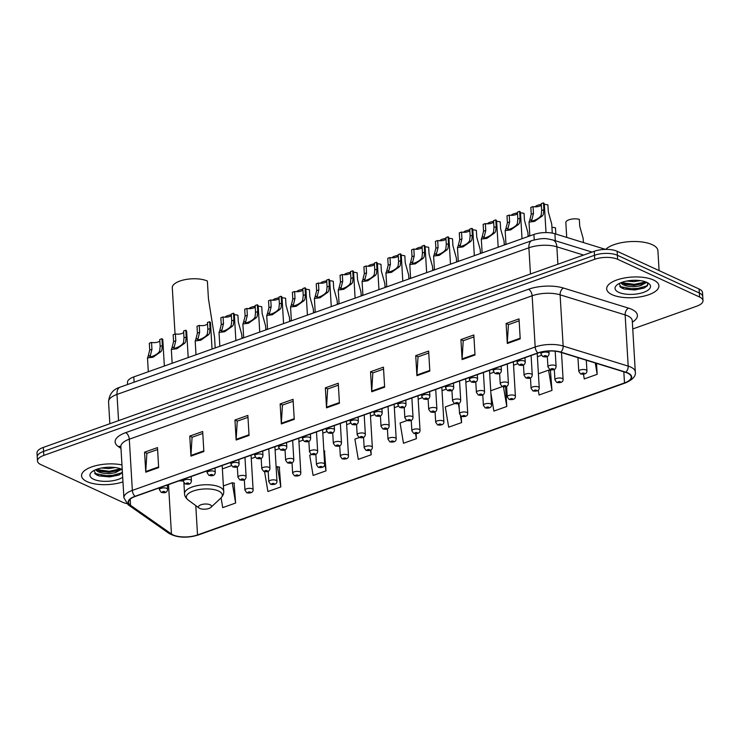 <?xml version="1.0" encoding="UTF-8"?>
<svg xmlns="http://www.w3.org/2000/svg" width="740" height="740" viewBox="0 0 740 740"><rect width="100%" height="100%" fill="white"/><g stroke="black" fill="none" stroke-linecap="round" stroke-linejoin="round"><path stroke-width="1.11" d="M127.585 384.513L127.465 382.478A16.354 6.438 -3.4 0 1 133.792 376.91L533.919 234.469A16.354 6.438 -3.4 0 1 554.898 233.748L605.551 249.389M95.275 474.062A21.802 8.593 176.6 0 0 96.015 474.21M620.37 287.139A21.802 8.593 176.6 0 0 621.119 287.286M632.755 328.967L696.673 306.212A16.354 6.438 176.6 0 0 703 300.644L702.528 292.642A16.354 6.438 176.6 0 0 699.115 289.016L617.16 251.286A16.354 6.438 176.6 0 0 594.248 251.286L43.327 447.413A16.354 6.438 176.6 0 0 37 452.982L37.24 456.978A16.354 6.438 176.6 0 1 43.568 451.409A16.354 6.438 176.6 0 0 37.24 456.978L37.472 460.983A16.354 6.438 176.6 0 0 40.885 464.609L122.84 502.33A16.354 6.438 176.6 0 0 126.66 503.552M703 300.644A16.354 6.438 176.6 0 0 699.587 297.018L617.632 259.287L617.401 255.291A16.354 6.438 176.6 0 0 594.488 255.282L43.568 451.409L594.488 255.282A16.354 6.438 176.6 0 1 617.401 255.291L699.346 293.012L617.401 255.291L617.16 251.286M702.76 296.638A16.354 6.438 176.6 0 0 699.346 293.012A16.354 6.438 176.6 0 1 702.76 296.638M653.448 279.988A26.168 10.305 176.6 0 0 624.051 278.055A26.168 10.305 176.6 0 0 606.671 288.896A26.168 10.305 176.6 0 0 612.128 294.696A26.168 10.305 176.6 0 0 641.524 296.638A26.168 10.305 176.6 0 0 658.905 285.797A26.168 10.305 176.6 0 0 653.448 279.988A26.168 10.305 176.6 0 0 624.051 278.055A26.168 10.305 176.6 0 0 606.671 288.896A26.168 10.305 176.6 0 0 612.128 294.696A26.168 10.305 176.6 0 0 641.524 296.638A26.168 10.305 176.6 0 0 658.905 285.797A26.168 10.305 176.6 0 0 653.448 279.988M121.952 464.914A26.168 10.305 176.6 0 0 94.979 465.895A26.168 10.305 176.6 0 0 81.567 475.829A26.168 10.305 176.6 0 0 87.033 481.629A26.168 10.305 176.6 0 0 122.96 481.888A26.168 10.305 176.6 0 1 87.033 481.629A26.168 10.305 176.6 0 1 81.567 475.829A26.168 10.305 176.6 0 1 94.979 465.895A26.168 10.305 176.6 0 1 121.952 464.914M627.603 373.117A17.445 6.873 -3.4 0 1 631.239 376.984A17.445 6.873 -3.4 0 1 624.495 382.922L197.524 534.928A17.445 6.873 -3.4 0 1 171.449 533.993L130.545 505.318A17.445 6.873 -3.4 0 1 128.547 502.377A17.445 6.873 -3.4 0 1 135.3 496.429L538.128 353.026A17.445 6.873 -3.4 0 1 560.504 352.249L625.541 372.34A17.445 6.873 -3.4 0 1 627.603 373.117M627.946 372.997A17.88 7.039 176.6 0 0 625.837 372.192L560.8 352.111A17.88 7.039 176.6 0 0 537.869 352.906L135.031 496.309A17.88 7.039 176.6 0 0 130.166 505.411L171.06 534.095A17.88 7.039 176.6 0 0 197.793 535.048L624.754 383.052A17.88 7.039 176.6 0 0 627.946 372.997M221.075 497.854L222.712 507.622L235.625 503.024L234.081 483.146M264.578 471.676L267.908 491.536L280.821 486.938L279.276 467.06M311.623 454.517L309.699 455.202L313.103 475.441L326.016 470.853L324.471 450.965M538.267 390.257L539.062 395.003L551.975 390.406L550.43 370.527M617.632 259.287A16.354 6.438 176.6 0 0 594.729 259.287L43.808 455.414A16.354 6.438 176.6 0 0 37.472 460.983M236.143 440.023L234.95 420.015L247.863 415.418L249.056 435.425L236.143 440.023A4.357 2.377 70.4 0 1 236.143 439.347L249.019 434.759M190.948 456.108L189.764 436.101L202.677 431.503L203.861 451.511L190.948 456.108A4.357 2.377 70.4 0 1 190.948 455.433L203.824 450.854M145.762 472.194L144.568 452.196L157.481 447.598L158.665 467.597L145.762 472.194A4.357 2.377 70.4 0 1 145.752 471.519L158.628 466.94M371.721 391.756L370.536 371.748L383.45 367.151L384.634 387.159L371.721 391.756A4.357 2.377 70.4 0 1 371.721 391.081L384.596 386.493M416.916 375.67L415.723 355.663L428.636 351.065L429.829 371.073L416.916 375.67A4.357 2.377 70.4 0 1 416.916 374.995L429.792 370.407M462.112 359.575L460.918 339.577L473.831 334.98L475.015 354.987L462.112 359.575A4.357 2.377 70.4 0 1 462.102 358.9L474.978 354.321M507.298 343.49L506.114 323.482L519.027 318.894L520.211 338.892L507.298 343.49A4.357 2.377 70.4 0 1 507.298 342.814L520.174 338.236M281.339 423.937L280.146 403.929L293.058 399.332L294.252 419.339L281.339 423.937A4.357 2.377 70.4 0 1 281.339 423.252L294.206 418.674M326.525 407.842L325.341 387.843L338.254 383.246L339.438 403.245L326.525 407.842A4.357 2.377 70.4 0 1 326.525 407.167L339.401 402.588M454.684 403.587L445.286 406.935L448.681 427.184L461.594 422.586L461.224 416.324M490.87 393.208L493.876 411.089L506.78 406.491L505.605 386.724M583.49 374.338L584.258 378.917L597.171 374.32L596.523 363.377M359.307 437.534L354.895 439.107L358.289 459.355L371.203 454.758L370.925 450.013M407 420.561L400.09 423.021L403.485 443.269L416.398 438.672L416.111 433.807M325.341 387.843L327.764 388.953M338.365 385.179L327.644 389L326.525 407.167M280.146 403.929L282.569 405.039M293.179 401.265L282.449 405.085L281.339 423.252M506.114 323.482L508.537 324.601M519.138 320.827L508.417 324.647L507.298 342.814M460.918 339.577L463.342 340.687M473.942 336.913L463.221 340.733L462.102 358.9M415.723 355.663L418.146 356.782M428.756 353.008L418.026 356.819L416.916 374.995M370.536 371.748L372.96 372.868M383.561 369.094L372.84 372.914L371.721 391.081M144.568 452.196L146.992 453.306M157.592 449.532L146.871 453.352L145.752 471.519M189.764 436.101L192.187 437.22M202.788 433.446L192.067 437.266L190.948 455.433M234.95 420.015L237.383 421.134M247.983 417.36L237.253 421.171L236.143 439.347M416.398 438.672L415.584 433.807M461.594 422.586L460.447 415.76M459.244 408.61L458.402 403.559M506.78 406.491L503.487 386.863M490.722 390.757L502.377 386.604M551.975 390.406L548.581 370.157L550.801 370.601M538.415 373.774L548.581 370.157M597.171 374.32L595.265 362.989M371.203 454.758L370.453 450.29M326.016 470.853L324.509 461.889M323.852 450.845L324.832 451.039M280.821 486.938L277.426 466.69L279.646 467.134M276.122 467.153L277.426 466.69M235.625 503.024L232.231 482.776L234.451 483.22M223.388 485.93L232.231 482.776M659.09 270.59L657.916 250.721A27.251 10.739 176.6 0 0 652.227 244.672A27.251 10.739 176.6 0 0 605.662 249.389M646.852 282.365L640.017 285.807C633.644 287.296 627.862 286.87 622.682 284.558L620.647 282.837M644.707 281.552L641.987 283.864L634.051 285.409L625.457 284.465L621.443 282.523M640.368 280.627L633.829 281.663L626.651 281.071M635.558 280.284L631.442 280.423M640.017 285.807A12.321 4.856 176.6 0 0 644.79 281.616A12.321 4.856 176.6 0 0 644.79 281.579M646.825 282.347A17.769 7.002 176.6 0 0 616.577 285.298A17.769 7.002 176.6 0 0 618.751 292.337A17.769 7.002 176.6 0 0 642.255 292.8A17.769 7.002 176.6 0 0 648.638 283.401A17.769 7.002 176.6 0 0 646.825 282.347M619.047 283.596L621.489 287.879L624.468 289.081L644.068 288.101L647.417 285.816L647.898 284.142L647.223 282.541M647.87 283.929L646.723 285.899L634.615 289.358L619.741 286.537M644.401 282.18L634.319 284.354L621.526 282.588M644.115 288.082L634.652 289.988L624.199 288.998M642.82 283.457L634.356 284.983L624.532 284.16M215.183 347.939L214.554 337.227L208.43 298.692L207.376 281.043A19.619 7.733 176.6 0 0 185.333 279.591A19.619 7.733 176.6 0 0 172.291 287.721L175.047 334.036M199.791 508.454A6.54 2.581 176.6 0 0 210.919 507.363A6.54 2.581 176.6 0 0 210.123 504.773A6.54 2.581 176.6 0 0 201.474 504.606A6.54 2.581 176.6 0 0 199.125 508.066A6.54 2.581 176.6 0 0 199.791 508.454M122.229 469.53A17.769 7.002 176.6 0 0 121.721 469.28L114.922 472.74C108.54 474.22 102.767 473.804 97.588 471.491L95.543 469.771M119.612 468.485L116.883 470.797L108.947 472.342L100.363 471.389L96.348 469.456M115.264 467.56L108.725 468.596L101.556 468.004M110.454 467.208L106.347 467.356M114.922 472.74A12.321 4.856 176.6 0 0 119.695 468.54A12.321 4.856 176.6 0 0 119.686 468.513M121.721 469.28A17.769 7.002 176.6 0 0 91.483 472.231A17.769 7.002 176.6 0 0 93.656 479.27A17.769 7.002 176.6 0 0 122.692 477.272M93.952 470.529L96.394 474.812L99.373 476.014L118.964 475.034L122.322 472.74M122.378 471.981L121.619 472.832L109.511 476.292L94.637 473.461M119.297 469.114L109.215 471.288L96.431 469.521M119.011 475.015L109.548 476.912L99.105 475.931M117.725 470.39L109.252 471.917L99.428 471.093M583.407 242.554L583.176 238.558L579.735 226.237L579.327 219.373A8.177 3.219 -3.4 0 0 570.512 219.345A8.177 3.219 -3.4 0 0 565.841 222.574L566.72 237.392M555.851 234.044L555.49 227.865A8.177 3.219 -3.4 0 0 551.929 227.337M528.082 235.829A8.177 3.219 -3.4 0 1 529.729 235.958M504.236 244.311A8.177 3.219 -3.4 0 1 505.882 244.45M480.39 252.803A8.177 3.219 -3.4 0 1 482.036 252.941M456.552 261.294A8.177 3.219 -3.4 0 1 458.19 261.433M432.706 269.776A8.177 3.219 -3.4 0 1 434.343 269.915M408.859 278.268A8.177 3.219 -3.4 0 1 410.506 278.407M385.013 286.759A8.177 3.219 -3.4 0 1 386.659 286.898M361.166 295.251A8.177 3.219 -3.4 0 1 362.813 295.38M337.329 303.733A8.177 3.219 -3.4 0 1 338.966 303.872M313.483 312.225A8.177 3.219 -3.4 0 1 315.129 312.363M289.636 320.716A8.177 3.219 -3.4 0 1 291.282 320.846M265.789 329.198A8.177 3.219 -3.4 0 1 267.436 329.337M241.943 337.69A8.177 3.219 -3.4 0 1 243.589 337.829M552.271 233.109L551.735 224.09L548.303 211.77L547.896 204.906A8.177 3.219 -3.4 0 0 544.335 204.379M534.965 206.821A8.177 3.219 -3.4 0 1 541.31 204.49M528.129 236.532L527.888 232.582L524.457 220.252L524.049 213.398A8.177 3.219 -3.4 0 0 520.488 212.87M511.118 215.312A8.177 3.219 -3.4 0 1 517.473 212.981M504.282 245.023L504.042 241.064L500.61 228.743L500.203 221.88A8.177 3.219 -3.4 0 0 496.642 221.362M487.272 223.804A8.177 3.219 -3.4 0 1 493.626 221.473M480.436 253.506L480.204 249.556L476.763 237.235L476.357 230.371A8.177 3.219 -3.4 0 0 472.795 229.844M463.425 232.295A8.177 3.219 -3.4 0 1 469.78 229.964M456.589 261.997L456.358 258.047L452.917 245.717L452.51 238.863A8.177 3.219 -3.4 0 0 448.958 238.336M439.588 240.778A8.177 3.219 -3.4 0 1 445.933 238.446M432.743 270.489L432.512 266.529L429.08 254.209L428.673 247.354A8.177 3.219 -3.4 0 0 425.111 246.827M415.741 249.269A8.177 3.219 -3.4 0 1 422.087 246.938M408.906 278.98L408.665 275.021L405.233 262.7L404.826 255.837A8.177 3.219 -3.4 0 0 401.265 255.309M391.895 257.761A8.177 3.219 -3.4 0 1 398.25 255.429M385.059 287.462L384.819 283.512L381.387 271.182L380.98 264.328A8.177 3.219 -3.4 0 0 377.418 263.801M368.048 266.243A8.177 3.219 -3.4 0 1 374.403 263.912M361.213 295.954L360.981 291.995L357.54 279.674L357.133 272.82A8.177 3.219 -3.4 0 0 353.572 272.292M344.202 274.734A8.177 3.219 -3.4 0 1 350.557 272.403M337.366 304.445L337.135 300.486L333.694 288.165L333.287 281.302A8.177 3.219 -3.4 0 0 329.735 280.775M320.364 283.226A8.177 3.219 -3.4 0 1 326.71 280.895M313.519 312.928L313.288 308.978L309.857 296.647L309.45 289.793A8.177 3.219 -3.4 0 0 305.888 289.266M296.518 291.708A8.177 3.219 -3.4 0 1 302.864 289.377M289.682 321.419L289.442 317.46L286.01 305.139L285.603 298.285A8.177 3.219 -3.4 0 0 282.042 297.757M272.671 300.2A8.177 3.219 -3.4 0 1 279.026 297.868M265.836 329.911L265.595 325.952L262.163 313.631L261.757 306.767A8.177 3.219 -3.4 0 0 258.195 306.24M248.825 308.691A8.177 3.219 -3.4 0 1 255.18 306.36M241.989 338.393L241.758 334.443L238.317 322.122L237.91 315.259A8.177 3.219 -3.4 0 0 234.349 314.731M224.978 317.173A8.177 3.219 -3.4 0 1 231.333 314.842M541.347 205.054A5.448 2.146 -3.4 0 1 533.05 206.59L533.457 213.453L531.912 219.632C529.368 222.657 537.314 219.826 540.163 216.691L541.18 215.266L541.671 210.521L541.264 203.667L543.484 202.871A8.177 3.219 -3.4 0 1 544.326 204.185L546.009 232.564M543.484 202.871L543.891 209.735L543.336 214.498L542.374 215.904L534.585 221.399L529.008 222.111L529.701 220.418L531.912 219.632L531.635 220.465M529.701 220.418L531.237 214.239L530.83 207.376L533.05 206.59M517.501 213.546A5.448 2.146 -3.4 0 1 509.213 215.081L509.62 221.935L508.066 228.114C505.522 231.148 513.468 228.318 516.317 225.182L517.343 223.748L517.824 219.012L517.417 212.158L519.637 211.363A8.177 3.219 -3.4 0 1 520.479 212.667L522.024 238.706M519.637 211.363L520.044 218.226L519.489 222.99L518.527 224.396L510.739 229.89L505.161 230.593L505.855 228.91L508.066 228.114L507.788 228.947M505.855 228.91L507.399 222.731L506.993 215.867L509.213 215.081M493.654 222.037A5.448 2.146 -3.4 0 1 485.366 223.563L485.773 230.427L484.219 236.606C481.675 239.631 489.63 236.8 492.47 233.674L493.497 232.24L493.987 227.504L493.571 220.64L495.791 219.854A8.177 3.219 -3.4 0 1 496.632 221.158L498.177 247.197M495.791 219.854L496.207 226.708L495.643 231.472L494.681 232.878L486.901 238.373L481.315 239.085L482.008 237.392L484.219 236.606L483.951 237.438M482.008 237.392L483.553 231.213L483.146 224.359L485.366 223.563M469.817 230.519A5.448 2.146 -3.4 0 1 461.519 232.055L461.927 238.918L460.373 245.097C457.829 248.122 465.784 245.292 468.624 242.156L469.65 240.731L470.141 235.995L469.733 229.132L471.954 228.346A8.177 3.219 -3.4 0 1 472.786 229.65L474.331 255.679M471.954 228.346L472.361 235.2L471.806 239.964L470.834 241.37L463.055 246.864L457.468 247.576L458.162 245.883L460.373 245.097L460.104 245.93M458.162 245.883L459.707 239.704L459.3 232.841L461.519 232.055M445.97 239.011A5.448 2.146 -3.4 0 1 437.673 240.546L438.08 247.4L436.535 253.579C433.992 256.614 441.937 253.783 444.777 250.647L445.804 249.214L446.294 244.478L445.887 237.623L448.107 236.828A8.177 3.219 -3.4 0 1 448.94 238.132L450.493 264.171M448.107 236.828L448.514 243.691L447.959 248.455L446.997 249.861L439.209 255.356L433.621 256.058L434.315 254.375L436.535 253.579L436.258 254.412M434.315 254.375L435.86 248.196L435.453 241.332L437.673 240.546M422.124 247.502A5.448 2.146 -3.4 0 1 413.827 249.029L414.233 255.892L412.689 262.071C410.145 265.096 418.091 262.265 420.94 259.139L421.957 257.705L422.447 252.969L422.041 246.106L424.261 245.319A8.177 3.219 -3.4 0 1 425.102 246.624L426.647 272.662M424.261 245.319L424.668 252.174L424.113 256.937L423.151 258.343L415.362 263.838L409.784 264.55L410.478 262.857L412.689 262.071L412.411 262.904M410.478 262.857L412.014 256.678L411.607 249.824L413.827 249.029M398.277 255.985A5.448 2.146 -3.4 0 1 389.989 257.52L390.396 264.384L388.842 270.562C386.299 273.587 394.244 270.757 397.093 267.621L398.12 266.197L398.601 261.461L398.194 254.597L400.414 253.811A8.177 3.219 -3.4 0 1 401.256 255.115L402.8 281.144M400.414 253.811L400.821 260.665L400.266 265.429L399.304 266.835L391.525 272.329L385.938 273.042L386.632 271.349L388.842 270.562L388.565 271.395M386.632 271.349L388.176 265.17L387.769 258.306L389.989 257.52M374.431 264.476A5.448 2.146 -3.4 0 1 366.143 266.012L366.55 272.866L364.996 279.054C362.452 282.079 370.407 279.248 373.247 276.113L374.274 274.688L374.764 269.943L374.348 263.089L376.568 262.293A8.177 3.219 -3.4 0 1 377.409 263.607L378.954 289.636M376.568 262.293L376.984 269.157L376.42 273.92L375.457 275.326L367.678 280.821L362.091 281.524L362.785 279.84L364.996 279.054L364.728 279.877M362.785 279.84L364.33 273.661L363.923 266.798L366.143 266.012M350.594 272.968A5.448 2.146 -3.4 0 1 342.296 274.494L342.703 281.357L341.149 287.536C338.606 290.561 346.561 287.731 349.4 284.604L350.427 283.17L350.917 278.434L350.51 271.571L352.73 270.785A8.177 3.219 -3.4 0 1 353.563 272.089L355.108 298.127M352.73 270.785L353.137 277.639L352.582 282.403L351.611 283.818L343.832 289.303L338.245 290.015L338.939 288.322L341.149 287.536L340.881 288.369M338.939 288.322L340.483 282.144L340.076 275.289L342.296 274.494M326.747 281.45A5.448 2.146 -3.4 0 1 318.45 282.985L318.857 289.849L317.312 296.028C314.768 299.053 322.714 296.222 325.554 293.086L326.581 291.662L327.071 286.926L326.664 280.062L328.884 279.276A8.177 3.219 -3.4 0 1 329.716 280.58L331.27 306.61M328.884 279.276L329.291 286.13L328.736 290.894L327.774 292.3L319.985 297.795L314.398 298.507L315.092 296.814L317.312 296.028L317.035 296.86M315.092 296.814L316.637 290.635L316.23 283.772L318.45 282.985M302.901 289.941A5.448 2.146 -3.4 0 1 294.603 291.477L295.01 298.331L293.466 304.519C290.922 307.544 298.868 304.714 301.716 301.578L302.734 300.153L303.224 295.408L302.817 288.554L305.037 287.758A8.177 3.219 -3.4 0 1 305.879 289.072L307.424 315.101M305.037 287.758L305.444 294.622L304.889 299.386L303.927 300.792L296.139 306.286L290.561 306.989L291.255 305.305L293.466 304.519L293.188 305.343M291.255 305.305L292.79 299.127L292.383 292.263L294.603 291.477M279.054 298.433A5.448 2.146 -3.4 0 1 270.766 299.959L271.173 306.822L269.619 313.002C267.075 316.026 275.021 313.196 277.87 310.069L278.897 308.636L279.378 303.9L278.971 297.036L281.191 296.25A8.177 3.219 -3.4 0 1 282.032 297.554L283.577 323.593M281.191 296.25L281.598 303.113L281.043 307.868L280.081 309.283L272.302 314.768L266.714 315.481L267.408 313.788L269.619 313.002L269.341 313.834M267.408 313.788L268.953 307.609L268.546 300.755L270.766 299.959M255.207 306.915A5.448 2.146 -3.4 0 1 246.919 308.45L247.327 315.314L245.773 321.493C243.229 324.518 251.184 321.687 254.024 318.552L255.05 317.127L255.541 312.391L255.124 305.528L257.344 304.741A8.177 3.219 -3.4 0 1 258.186 306.046L259.731 332.075M257.344 304.741L257.761 311.596L257.196 316.359L256.234 317.765L248.455 323.26L242.868 323.972L243.562 322.279L245.773 321.493L245.504 322.325M243.562 322.279L245.107 316.1L244.7 309.237L246.919 308.45M231.37 315.407A5.448 2.146 -3.4 0 1 223.073 316.942L223.48 323.796L221.926 329.985C219.382 333.009 227.337 330.179 230.177 327.043L231.204 325.618L231.694 320.873L231.287 314.019L233.507 313.224A8.177 3.219 -3.4 0 1 234.34 314.537L235.884 340.567M233.507 313.224L233.914 320.087L233.359 324.851L232.397 326.257L224.608 331.751L219.022 332.454L219.715 330.771L221.926 329.985L221.658 330.808M219.715 330.771L221.26 324.592L220.853 317.728L223.073 316.942M207.524 323.898A5.448 2.146 -3.4 0 1 199.227 325.424L199.633 332.288L198.089 338.467C195.545 341.492 203.491 338.661 206.331 335.535L207.357 334.101L207.847 329.365L207.441 322.501L209.661 321.715A8.177 3.219 -3.4 0 1 210.493 323.019L212.047 349.058M209.661 321.715L210.067 328.579L209.513 333.333L208.551 334.748L200.762 340.233L195.184 340.946L195.869 339.253L198.089 338.467L197.811 339.299M195.869 339.253L197.413 333.074L197.006 326.22L199.227 325.424M183.677 332.389A5.448 2.146 -3.4 0 1 175.38 333.916L175.787 340.779L174.242 346.958C171.699 349.983 179.644 347.153 182.493 344.017L183.511 342.592L184.001 337.856L183.594 330.993L185.814 330.207A8.177 3.219 -3.4 0 1 186.656 331.511L188.201 357.54M185.814 330.207L186.221 337.061L185.666 341.825L184.704 343.231L176.916 348.725L171.338 349.437L172.031 347.745L174.242 346.958L173.965 347.791M172.031 347.745L173.567 341.565L173.16 334.711L175.38 333.916M159.831 340.872A5.448 2.146 -3.4 0 1 151.543 342.407L151.95 349.262L150.396 355.45C147.852 358.475 155.798 355.644 158.647 352.508L159.674 351.084L160.154 346.339L159.748 339.484L161.968 338.689A8.177 3.219 -3.4 0 1 162.809 340.002L164.354 366.032M161.968 338.689L162.375 345.552L161.82 350.316L160.858 351.722L153.078 357.216L147.491 357.92L148.185 356.236L150.396 355.45L150.128 356.282M148.185 356.236L149.73 350.057L149.323 343.193L151.543 342.407M555.315 240.74L554.898 233.748M534.243 239.853L533.919 234.469M134.107 382.192L133.792 376.91M594.248 251.286L594.729 259.287M699.115 289.016L699.587 297.018M43.327 447.413L43.808 455.414M583.601 255.078L556.859 246.818L557.895 264.226M531.903 240.583A10.906 5.948 70.4 0 0 528.896 247.78L116.994 394.42A21.802 8.593 176.6 0 0 108.558 401.839C109.233 394.189 113.044 389.314 120 387.214L531.903 240.583C545.075 237.198 547.017 238.918 552.762 239.945A10.906 6.91 107.2 0 1 556.859 246.818A21.802 8.593 176.6 0 0 528.896 247.78L530.451 273.994M120 387.214A10.906 5.948 70.4 0 0 116.994 394.42L118.557 420.625M624.495 382.922L623.829 371.813M135.031 496.309A5.448 2.969 -109.6 0 1 132.349 490.407L535.187 346.995A21.802 8.593 -3.4 0 1 563.149 346.033L628.186 366.115A21.802 8.593 -3.4 0 1 630.758 367.086A21.802 8.593 -3.4 0 1 635.309 371.924L632.265 320.716A21.802 8.593 176.6 0 0 627.724 315.878A21.802 8.593 176.6 0 0 625.143 314.907L560.106 294.816A21.802 8.593 176.6 0 0 532.143 295.787L129.306 439.19A21.802 8.593 176.6 0 0 120.87 446.618A5.448 4.486 -55 0 0 118.252 446.535A27.251 10.739 -3.4 0 1 125.68 432.65L528.508 289.248A27.251 10.739 -3.4 0 1 563.473 288.045L628.51 308.127A27.251 10.739 -3.4 0 1 632.349 322.141M625.837 372.192A5.448 3.46 107.2 0 0 628.186 366.115L625.143 314.907A5.448 3.46 -72.8 0 1 628.51 308.127M528.508 289.248A5.448 2.969 70.4 0 1 532.143 295.787L535.187 346.995A5.448 2.969 70.4 0 0 537.869 352.906M130.166 505.411A5.448 4.486 125 0 1 128.094 504.726L123.913 497.826A21.802 8.593 -3.4 0 1 132.349 490.407L129.306 439.19A5.448 2.969 70.4 0 0 125.68 432.65M563.473 288.045A5.448 3.46 -72.8 0 0 560.106 294.816L563.149 346.033A5.448 3.46 107.2 0 1 560.8 352.111M171.06 534.095A5.448 4.486 125 0 1 168.998 533.41C177.258 537.841 187.063 538.359 198.403 534.946L625.365 382.95A5.448 2.969 -109.6 0 1 624.754 383.052M197.793 535.048A5.448 2.969 70.4 0 0 198.403 534.946M120.981 448.449L118.252 446.535M130.545 505.318L130.185 499.213M171.449 533.993L168.517 484.608M179.006 480.871A17.445 6.873 176.6 0 0 183.243 480.898M197.524 534.928L195.786 505.614M222.37 468.882L231.389 465.673M251.267 458.596L255.226 457.181M275.114 450.105L279.072 448.69M298.951 441.614L302.919 440.207M322.797 433.131L326.766 431.716M346.644 424.64L350.612 423.225M370.49 416.148L374.449 414.742M394.337 407.666L398.296 406.251M418.174 399.175L422.142 397.759M442.021 390.683L445.989 389.277M465.867 382.201L469.835 380.786M489.714 373.709L493.673 372.294M513.56 365.218L517.519 363.812M537.397 356.736L541.365 355.32M621.406 287.832A21.802 8.593 176.6 0 0 623.311 288.119M220.77 498.149A18.028 7.104 176.6 0 0 218.568 491.009A18.028 7.104 176.6 0 0 194.731 490.546A18.028 7.104 176.6 0 0 188.256 500.083C185.777 498.038 184.538 495.92 184.528 493.7A19.619 7.733 176.6 0 1 197.571 485.57A19.619 7.733 176.6 0 1 219.613 487.022A19.619 7.733 176.6 0 1 223.711 491.379C223.961 493.571 222.981 495.828 220.77 498.149L210.919 507.363M96.302 474.756A21.802 8.593 176.6 0 0 98.207 475.052M577.959 357.642L578.782 371.369A4.088 1.61 -3.4 0 1 581.492 369.676A4.088 1.61 -3.4 0 1 586.089 369.972A4.088 1.61 -3.4 0 1 586.94 370.879L586.302 360.223M584.082 373.247A1.36 0.536 176.6 0 0 582.177 373.247A1.36 0.536 176.6 0 0 581.936 374.005A1.36 0.536 176.6 0 0 583.841 374.005A1.36 0.536 176.6 0 0 584.082 373.247M554.306 369.371L554.935 379.861A4.088 1.61 -3.4 0 1 557.646 378.159A4.088 1.61 -3.4 0 1 562.243 378.464A4.088 1.61 -3.4 0 1 563.094 379.37L561.503 352.564M560.236 381.729A1.36 0.536 176.6 0 0 558.33 381.729A1.36 0.536 176.6 0 0 558.09 382.497A1.36 0.536 176.6 0 0 559.995 382.497A1.36 0.536 176.6 0 0 560.236 381.729M530.469 377.863L531.089 388.343A4.088 1.61 -3.4 0 1 533.808 386.65A4.088 1.61 -3.4 0 1 538.396 386.955A4.088 1.61 -3.4 0 1 539.247 387.862L537.203 353.359M536.398 390.221A1.36 0.536 176.6 0 0 534.484 390.221A1.36 0.536 176.6 0 0 534.243 390.988A1.36 0.536 176.6 0 0 536.149 390.988A1.36 0.536 176.6 0 0 536.398 390.221M506.623 386.354L507.242 396.834A4.088 1.61 -3.4 0 1 509.962 395.142A4.088 1.61 -3.4 0 1 514.55 395.447A4.088 1.61 -3.4 0 1 515.41 396.353L513.357 361.841M512.552 398.712A1.36 0.536 176.6 0 0 510.637 398.712A1.36 0.536 176.6 0 0 510.397 399.471A1.36 0.536 176.6 0 0 512.302 399.48A1.36 0.536 176.6 0 0 512.552 398.712M482.776 394.836L483.396 405.326A4.088 1.61 -3.4 0 1 486.115 403.624A4.088 1.61 -3.4 0 1 490.713 403.929A4.088 1.61 -3.4 0 1 491.563 404.836L489.51 370.333M488.705 407.194A1.36 0.536 176.6 0 0 486.8 407.194A1.36 0.536 176.6 0 0 486.55 407.962A1.36 0.536 176.6 0 0 488.465 407.962A1.36 0.536 176.6 0 0 488.705 407.194M458.93 403.328L459.559 413.808A4.088 1.61 -3.4 0 1 462.269 412.115A4.088 1.61 -3.4 0 1 466.866 412.421A4.088 1.61 -3.4 0 1 467.717 413.327L465.664 378.825M464.859 415.686A1.36 0.536 176.6 0 0 462.953 415.686A1.36 0.536 176.6 0 0 462.713 416.454A1.36 0.536 176.6 0 0 464.618 416.454A1.36 0.536 176.6 0 0 464.859 415.686M435.083 411.819L435.712 422.3A4.088 1.61 -3.4 0 1 438.422 420.607A4.088 1.61 -3.4 0 1 443.019 420.912A4.088 1.61 -3.4 0 1 443.871 421.819L441.826 387.307M441.012 424.177A1.36 0.536 176.6 0 0 439.107 424.177A1.36 0.536 176.6 0 0 438.866 424.945A1.36 0.536 176.6 0 0 440.772 424.945A1.36 0.536 176.6 0 0 441.012 424.177M411.246 420.302L411.865 430.791A4.088 1.61 -3.4 0 1 414.585 429.098A4.088 1.61 -3.4 0 1 419.173 429.394A4.088 1.61 -3.4 0 1 420.024 430.301L417.98 395.798M417.175 432.66A1.36 0.536 176.6 0 0 415.26 432.66A1.36 0.536 176.6 0 0 415.02 433.427A1.36 0.536 176.6 0 0 416.925 433.427A1.36 0.536 176.6 0 0 417.175 432.66M387.399 428.793L388.019 439.273A4.088 1.61 -3.4 0 1 390.739 437.581A4.088 1.61 -3.4 0 1 395.327 437.886A4.088 1.61 -3.4 0 1 396.187 438.792L394.133 404.29M393.329 441.151A1.36 0.536 176.6 0 0 391.414 441.151A1.36 0.536 176.6 0 0 391.173 441.919A1.36 0.536 176.6 0 0 393.088 441.919A1.36 0.536 176.6 0 0 393.329 441.151M363.553 437.285L364.173 447.765A4.088 1.61 -3.4 0 1 366.892 446.072A4.088 1.61 -3.4 0 1 371.489 446.377A4.088 1.61 -3.4 0 1 372.34 447.284L370.287 412.781M369.482 449.643A1.36 0.536 176.6 0 0 367.577 449.643A1.36 0.536 176.6 0 0 367.327 450.41A1.36 0.536 176.6 0 0 369.242 450.41A1.36 0.536 176.6 0 0 369.482 449.643M339.706 445.767L340.335 456.256A4.088 1.61 -3.4 0 1 343.046 454.564A4.088 1.61 -3.4 0 1 347.643 454.86A4.088 1.61 -3.4 0 1 348.494 455.766L346.44 421.264M345.636 458.125A1.36 0.536 176.6 0 0 343.73 458.125A1.36 0.536 176.6 0 0 343.49 458.893A1.36 0.536 176.6 0 0 345.395 458.893A1.36 0.536 176.6 0 0 345.636 458.125M315.86 454.258L316.489 464.739A4.088 1.61 -3.4 0 1 319.199 463.046A4.088 1.61 -3.4 0 1 323.796 463.351A4.088 1.61 -3.4 0 1 324.647 464.257L322.603 429.755M321.789 466.616A1.36 0.536 176.6 0 0 319.884 466.616A1.36 0.536 176.6 0 0 319.643 467.384A1.36 0.536 176.6 0 0 321.549 467.384A1.36 0.536 176.6 0 0 321.789 466.616M292.022 462.75L292.642 473.23A4.088 1.61 -3.4 0 1 295.362 471.537A4.088 1.61 -3.4 0 1 299.95 471.843A4.088 1.61 -3.4 0 1 300.801 472.749L298.757 438.246M297.952 475.108A1.36 0.536 176.6 0 0 296.037 475.108A1.36 0.536 176.6 0 0 295.796 475.876A1.36 0.536 176.6 0 0 297.702 475.876A1.36 0.536 176.6 0 0 297.952 475.108M268.176 471.232L268.796 481.721A4.088 1.61 -3.4 0 1 271.515 480.029A4.088 1.61 -3.4 0 1 276.103 480.325A4.088 1.61 -3.4 0 1 276.964 481.231L274.91 446.729M274.105 483.59A1.36 0.536 176.6 0 0 272.19 483.59A1.36 0.536 176.6 0 0 271.95 484.358A1.36 0.536 176.6 0 0 273.865 484.358A1.36 0.536 176.6 0 0 274.105 483.59M244.329 479.724L244.949 490.204A4.088 1.61 -3.4 0 1 247.669 488.511A4.088 1.61 -3.4 0 1 252.266 488.816A4.088 1.61 -3.4 0 1 253.117 489.723L251.064 455.22M250.259 492.082A1.36 0.536 176.6 0 0 248.353 492.082A1.36 0.536 176.6 0 0 248.104 492.849A1.36 0.536 176.6 0 0 250.018 492.849A1.36 0.536 176.6 0 0 250.259 492.082M555.24 365.514A4.088 1.61 -3.4 0 1 556.091 366.42C555.675 370.879 551.744 369.843 549.802 369.519L547.933 366.901A4.088 1.61 -3.4 0 1 550.653 365.209A4.088 1.61 -3.4 0 1 555.24 365.514M551.087 369.547A1.36 0.536 176.6 0 0 552.993 369.547A1.36 0.536 176.6 0 0 553.243 368.779A1.36 0.536 176.6 0 0 551.328 368.779A1.36 0.536 176.6 0 0 551.087 369.547M531.394 373.996A4.088 1.61 -3.4 0 1 532.254 374.903C531.829 379.37 527.898 378.334 525.955 378.011L524.087 375.393A4.088 1.61 -3.4 0 1 526.806 373.7A4.088 1.61 -3.4 0 1 531.394 373.996M527.241 378.029A1.36 0.536 176.6 0 0 529.146 378.029A1.36 0.536 176.6 0 0 529.396 377.271A1.36 0.536 176.6 0 0 527.481 377.261A1.36 0.536 176.6 0 0 527.241 378.029M507.557 382.488A4.088 1.61 -3.4 0 1 508.408 383.394C507.982 387.862 504.051 386.817 502.109 386.493L500.24 383.875A4.088 1.61 -3.4 0 1 502.96 382.182A4.088 1.61 -3.4 0 1 507.557 382.488M503.394 386.521A1.36 0.536 176.6 0 0 505.309 386.521A1.36 0.536 176.6 0 0 505.549 385.753A1.36 0.536 176.6 0 0 503.644 385.753A1.36 0.536 176.6 0 0 503.394 386.521M483.71 390.979A4.088 1.61 -3.4 0 1 484.561 391.886C484.136 396.344 480.204 395.308 478.262 394.984L476.403 392.367A4.088 1.61 -3.4 0 1 479.113 390.674A4.088 1.61 -3.4 0 1 483.71 390.979M479.557 395.012A1.36 0.536 176.6 0 0 481.463 395.012A1.36 0.536 176.6 0 0 481.703 394.244A1.36 0.536 176.6 0 0 479.798 394.244A1.36 0.536 176.6 0 0 479.557 395.012M459.864 399.461A4.088 1.61 -3.4 0 1 460.715 400.368C460.299 404.836 456.358 403.8 454.416 403.476L452.556 400.858A4.088 1.61 -3.4 0 1 455.267 399.165A4.088 1.61 -3.4 0 1 459.864 399.461M455.711 403.494A1.36 0.536 176.6 0 0 457.616 403.494A1.36 0.536 176.6 0 0 457.857 402.736A1.36 0.536 176.6 0 0 455.951 402.736A1.36 0.536 176.6 0 0 455.711 403.494M436.017 407.953A4.088 1.61 -3.4 0 1 436.868 408.859C436.452 413.327 432.521 412.282 430.578 411.958L428.71 409.34A4.088 1.61 -3.4 0 1 431.429 407.648A4.088 1.61 -3.4 0 1 436.017 407.953M431.864 411.986A1.36 0.536 176.6 0 0 433.769 411.986A1.36 0.536 176.6 0 0 434.019 411.218A1.36 0.536 176.6 0 0 432.105 411.218A1.36 0.536 176.6 0 0 431.864 411.986M412.171 416.444A4.088 1.61 -3.4 0 1 413.031 417.351C412.606 421.819 408.674 420.773 406.732 420.45L404.863 417.832A4.088 1.61 -3.4 0 1 407.583 416.139A4.088 1.61 -3.4 0 1 412.171 416.444M408.018 420.477A1.36 0.536 176.6 0 0 409.932 420.477A1.36 0.536 176.6 0 0 410.173 419.71A1.36 0.536 176.6 0 0 408.258 419.71A1.36 0.536 176.6 0 0 408.018 420.477M388.334 424.927A4.088 1.61 -3.4 0 1 389.185 425.833C388.759 430.301 384.828 429.265 382.885 428.941L381.017 426.323A4.088 1.61 -3.4 0 1 383.736 424.631A4.088 1.61 -3.4 0 1 388.334 424.927M384.171 428.96A1.36 0.536 176.6 0 0 386.086 428.96A1.36 0.536 176.6 0 0 386.326 428.201A1.36 0.536 176.6 0 0 384.421 428.201A1.36 0.536 176.6 0 0 384.171 428.96M364.487 433.418A4.088 1.61 -3.4 0 1 365.338 434.325C364.913 438.792 360.981 437.747 359.039 437.423L357.18 434.815A4.088 1.61 -3.4 0 1 359.89 433.113A4.088 1.61 -3.4 0 1 364.487 433.418M360.334 437.451A1.36 0.536 176.6 0 0 362.239 437.451A1.36 0.536 176.6 0 0 362.48 436.683A1.36 0.536 176.6 0 0 360.574 436.683A1.36 0.536 176.6 0 0 360.334 437.451M340.641 441.91A4.088 1.61 -3.4 0 1 341.492 442.816C341.075 447.284 337.135 446.239 335.192 445.915L333.333 443.297A4.088 1.61 -3.4 0 1 336.043 441.604A4.088 1.61 -3.4 0 1 340.641 441.91M336.487 445.943A1.36 0.536 176.6 0 0 338.393 445.943A1.36 0.536 176.6 0 0 338.633 445.175A1.36 0.536 176.6 0 0 336.728 445.175A1.36 0.536 176.6 0 0 336.487 445.943M316.794 450.392A4.088 1.61 -3.4 0 1 317.645 451.298C317.229 455.766 313.298 454.73 311.355 454.406L309.486 451.789A4.088 1.61 -3.4 0 1 312.206 450.096A4.088 1.61 -3.4 0 1 316.794 450.392M312.641 454.425A1.36 0.536 176.6 0 0 314.546 454.425A1.36 0.536 176.6 0 0 314.796 453.666A1.36 0.536 176.6 0 0 312.881 453.666A1.36 0.536 176.6 0 0 312.641 454.425M292.947 458.883A4.088 1.61 -3.4 0 1 293.808 459.79C293.382 464.257 289.451 463.212 287.509 462.889L285.64 460.28A4.088 1.61 -3.4 0 1 288.36 458.578A4.088 1.61 -3.4 0 1 292.947 458.883M288.794 462.916A1.36 0.536 176.6 0 0 290.709 462.916A1.36 0.536 176.6 0 0 290.95 462.149A1.36 0.536 176.6 0 0 289.035 462.149A1.36 0.536 176.6 0 0 288.794 462.916M269.11 467.375A4.088 1.61 -3.4 0 1 269.961 468.281C269.536 472.749 265.604 471.704 263.662 471.38L261.793 468.762A4.088 1.61 -3.4 0 1 264.513 467.07A4.088 1.61 -3.4 0 1 269.11 467.375M264.948 471.408A1.36 0.536 176.6 0 0 266.863 471.408A1.36 0.536 176.6 0 0 267.103 470.64A1.36 0.536 176.6 0 0 265.197 470.64A1.36 0.536 176.6 0 0 264.948 471.408M245.264 475.857A4.088 1.61 -3.4 0 1 246.115 476.763C245.689 481.231 241.758 480.195 239.816 479.872L237.956 477.254A4.088 1.61 -3.4 0 1 240.667 475.561A4.088 1.61 -3.4 0 1 245.264 475.857M241.111 479.89A1.36 0.536 176.6 0 0 243.016 479.89A1.36 0.536 176.6 0 0 243.257 479.132A1.36 0.536 176.6 0 0 241.351 479.132A1.36 0.536 176.6 0 0 241.111 479.89M548.238 352.555A4.088 1.61 -3.4 0 1 549.099 353.461C548.673 357.929 544.742 356.884 542.799 356.56L540.931 353.951A4.088 1.61 -3.4 0 1 543.65 352.249A4.088 1.61 -3.4 0 1 548.238 352.555M544.085 356.588A1.36 0.536 176.6 0 0 545.99 356.588A1.36 0.536 176.6 0 0 546.24 355.82A1.36 0.536 176.6 0 0 544.326 355.82A1.36 0.536 176.6 0 0 544.085 356.588M542.374 215.904L540.163 216.691M533.457 213.453L531.237 214.239M543.891 209.735L541.671 210.521M524.401 361.046A4.088 1.61 -3.4 0 1 525.252 361.953C524.827 366.42 520.895 365.375 518.953 365.051L517.084 362.434A4.088 1.61 -3.4 0 1 519.804 360.741A4.088 1.61 -3.4 0 1 524.401 361.046M520.238 365.079A1.36 0.536 176.6 0 0 522.153 365.079A1.36 0.536 176.6 0 0 522.394 364.311A1.36 0.536 176.6 0 0 520.488 364.311A1.36 0.536 176.6 0 0 520.238 365.079M518.527 224.396L516.317 225.182M509.62 221.935L507.399 222.731M520.044 218.226L517.824 219.012M500.555 369.538A4.088 1.61 -3.4 0 1 501.405 370.444C500.98 374.903 497.049 373.867 495.106 373.543L493.247 370.925A4.088 1.61 -3.4 0 1 495.957 369.232A4.088 1.61 -3.4 0 1 500.555 369.538M496.401 373.571A1.36 0.536 176.6 0 0 498.307 373.571A1.36 0.536 176.6 0 0 498.547 372.803A1.36 0.536 176.6 0 0 496.642 372.803A1.36 0.536 176.6 0 0 496.401 373.571M494.681 232.878L492.47 233.674M485.773 230.427L483.553 231.213M496.207 226.708L493.987 227.504M476.708 378.02A4.088 1.61 -3.4 0 1 477.559 378.926C477.143 383.394 473.202 382.349 471.26 382.034L469.401 379.417A4.088 1.61 -3.4 0 1 472.111 377.724A4.088 1.61 -3.4 0 1 476.708 378.02M472.555 382.053A1.36 0.536 176.6 0 0 474.46 382.053A1.36 0.536 176.6 0 0 474.701 381.285A1.36 0.536 176.6 0 0 472.795 381.285A1.36 0.536 176.6 0 0 472.555 382.053M470.834 241.37L468.624 242.156M461.927 238.918L459.707 239.704M472.361 235.2L470.141 235.995M452.862 386.511A4.088 1.61 -3.4 0 1 453.713 387.418C453.296 391.886 449.365 390.84 447.423 390.517L445.554 387.899A4.088 1.61 -3.4 0 1 448.274 386.206A4.088 1.61 -3.4 0 1 452.862 386.511M448.708 390.544A1.36 0.536 176.6 0 0 450.614 390.544A1.36 0.536 176.6 0 0 450.864 389.776A1.36 0.536 176.6 0 0 448.949 389.776A1.36 0.536 176.6 0 0 448.708 390.544M446.997 249.861L444.777 250.647M438.08 247.4L435.86 248.196M448.514 243.691L446.294 244.478M429.015 395.003A4.088 1.61 -3.4 0 1 429.875 395.909C429.45 400.368 425.519 399.332 423.576 399.008L421.707 396.39A4.088 1.61 -3.4 0 1 424.427 394.697A4.088 1.61 -3.4 0 1 429.015 395.003M424.862 399.036A1.36 0.536 176.6 0 0 426.776 399.036A1.36 0.536 176.6 0 0 427.017 398.268A1.36 0.536 176.6 0 0 425.102 398.268A1.36 0.536 176.6 0 0 424.862 399.036M423.151 258.343L420.94 259.139M414.233 255.892L412.014 256.678M424.668 252.174L422.447 252.969M405.178 403.485A4.088 1.61 -3.4 0 1 406.029 404.392C405.603 408.859 401.672 407.823 399.73 407.5L397.861 404.882A4.088 1.61 -3.4 0 1 400.581 403.189A4.088 1.61 -3.4 0 1 405.178 403.485M401.015 407.518A1.36 0.536 176.6 0 0 402.93 407.518A1.36 0.536 176.6 0 0 403.171 406.75A1.36 0.536 176.6 0 0 401.265 406.75A1.36 0.536 176.6 0 0 401.015 407.518M399.304 266.835L397.093 267.621M390.396 264.384L388.176 265.17M400.821 260.665L398.601 261.461M381.331 411.976A4.088 1.61 -3.4 0 1 382.182 412.883C381.757 417.351 377.825 416.305 375.883 415.982L374.024 413.364A4.088 1.61 -3.4 0 1 376.734 411.671A4.088 1.61 -3.4 0 1 381.331 411.976M377.178 416.01A1.36 0.536 176.6 0 0 379.084 416.01A1.36 0.536 176.6 0 0 379.324 415.242A1.36 0.536 176.6 0 0 377.418 415.242A1.36 0.536 176.6 0 0 377.178 416.01M375.457 275.326L373.247 276.113M366.55 272.866L364.33 273.661M376.984 269.157L374.764 269.943M357.485 420.468A4.088 1.61 -3.4 0 1 358.336 421.375C357.92 425.833 353.979 424.797 352.036 424.473L350.177 421.856A4.088 1.61 -3.4 0 1 352.887 420.163A4.088 1.61 -3.4 0 1 357.485 420.468M353.332 424.501A1.36 0.536 176.6 0 0 355.237 424.501A1.36 0.536 176.6 0 0 355.478 423.733A1.36 0.536 176.6 0 0 353.572 423.733A1.36 0.536 176.6 0 0 353.332 424.501M351.611 283.818L349.4 284.604M342.703 281.357L340.483 282.144M353.137 277.639L350.917 278.434M333.638 428.95A4.088 1.61 -3.4 0 1 334.489 429.857C334.073 434.325 330.142 433.289 328.199 432.965L326.331 430.347A4.088 1.61 -3.4 0 1 329.05 428.654A4.088 1.61 -3.4 0 1 333.638 428.95M329.485 432.983A1.36 0.536 176.6 0 0 331.391 432.983A1.36 0.536 176.6 0 0 331.64 432.216A1.36 0.536 176.6 0 0 329.726 432.216A1.36 0.536 176.6 0 0 329.485 432.983M327.774 292.3L325.554 293.086M318.857 289.849L316.637 290.635M329.291 286.13L327.071 286.926M309.792 437.442A4.088 1.61 -3.4 0 1 310.652 438.348C310.226 442.816 306.295 441.771 304.353 441.447L302.484 438.829A4.088 1.61 -3.4 0 1 305.204 437.137A4.088 1.61 -3.4 0 1 309.792 437.442M305.639 441.475A1.36 0.536 176.6 0 0 307.553 441.475A1.36 0.536 176.6 0 0 307.794 440.707A1.36 0.536 176.6 0 0 305.879 440.707A1.36 0.536 176.6 0 0 305.639 441.475M303.927 300.792L301.716 301.578M295.01 298.331L292.79 299.127M305.444 294.622L303.224 295.408M285.954 445.933A4.088 1.61 -3.4 0 1 286.805 446.84C286.38 451.298 282.449 450.262 280.506 449.939L278.638 447.321A4.088 1.61 -3.4 0 1 281.357 445.628A4.088 1.61 -3.4 0 1 285.954 445.933M281.792 449.966A1.36 0.536 176.6 0 0 283.707 449.966A1.36 0.536 176.6 0 0 283.947 449.199A1.36 0.536 176.6 0 0 282.042 449.199A1.36 0.536 176.6 0 0 281.792 449.966M280.081 309.283L277.87 310.069M271.173 306.822L268.953 307.609M281.598 303.113L279.378 303.9M262.108 454.416A4.088 1.61 -3.4 0 1 262.959 455.322C262.534 459.79 258.602 458.754 256.66 458.43L254.8 455.812A4.088 1.61 -3.4 0 1 257.511 454.12A4.088 1.61 -3.4 0 1 262.108 454.416M257.955 458.449A1.36 0.536 176.6 0 0 259.86 458.449A1.36 0.536 176.6 0 0 260.101 457.681A1.36 0.536 176.6 0 0 258.195 457.681A1.36 0.536 176.6 0 0 257.955 458.449M256.234 317.765L254.024 318.552M247.327 315.314L245.107 316.1M257.761 311.596L255.541 312.391M238.261 462.907A4.088 1.61 -3.4 0 1 239.113 463.814C238.696 468.281 234.756 467.236 232.813 466.912L230.954 464.295A4.088 1.61 -3.4 0 1 233.664 462.602A4.088 1.61 -3.4 0 1 238.261 462.907M234.108 466.94A1.36 0.536 176.6 0 0 236.014 466.94A1.36 0.536 176.6 0 0 236.254 466.172A1.36 0.536 176.6 0 0 234.349 466.172A1.36 0.536 176.6 0 0 234.108 466.94M232.397 326.257L230.177 327.043M223.48 323.796L221.26 324.592M233.914 320.087L231.694 320.873M214.415 471.399A4.088 1.61 -3.4 0 1 215.266 472.305C214.85 476.763 210.919 475.727 208.976 475.404L207.108 472.786A4.088 1.61 -3.4 0 1 209.827 471.093A4.088 1.61 -3.4 0 1 214.415 471.399M210.262 475.432A1.36 0.536 176.6 0 0 212.167 475.432A1.36 0.536 176.6 0 0 212.417 474.664A1.36 0.536 176.6 0 0 210.502 474.664A1.36 0.536 176.6 0 0 210.262 475.432M208.551 334.748L206.331 335.535M199.633 332.288L197.413 333.074M210.067 328.579L207.847 329.365M190.569 479.881A4.088 1.61 -3.4 0 1 191.429 480.787C191.003 485.255 187.072 484.219 185.13 483.895L183.261 481.277A4.088 1.61 -3.4 0 1 185.981 479.585A4.088 1.61 -3.4 0 1 190.569 479.881M186.415 483.914A1.36 0.536 176.6 0 0 188.33 483.914A1.36 0.536 176.6 0 0 188.571 483.146A1.36 0.536 176.6 0 0 186.656 483.146A1.36 0.536 176.6 0 0 186.415 483.914M184.704 343.231L182.493 344.017M175.787 340.779L173.567 341.565M186.221 337.061L184.001 337.856M166.731 488.372A4.088 1.61 -3.4 0 1 167.582 489.279C167.157 493.747 163.226 492.701 161.283 492.377L159.415 489.76A4.088 1.61 -3.4 0 1 162.134 488.067A4.088 1.61 -3.4 0 1 166.731 488.372M162.569 492.405A1.36 0.536 176.6 0 0 164.483 492.405A1.36 0.536 176.6 0 0 164.724 491.638A1.36 0.536 176.6 0 0 162.819 491.638A1.36 0.536 176.6 0 0 162.569 492.405M160.858 351.722L158.647 352.508M151.95 349.262L149.73 350.057M162.375 345.552L160.154 346.339M108.558 401.839L109.853 423.724M552.762 239.945L592.028 252.081M128.094 504.726L168.998 533.41M625.365 382.95C632.774 379.694 636.086 376.013 635.309 371.924M123.913 497.826L120.861 446.368M222.176 465.506L223.711 491.379M183.89 482.933L184.528 493.7M199.125 508.066L188.256 500.083M578.782 371.369L580.641 373.987C584.868 374.57 586.959 373.534 586.94 370.879M554.935 379.861L556.795 382.469C561.022 383.061 563.121 382.025 563.094 379.37M531.089 388.343L532.957 390.961C537.175 391.543 539.275 390.517 539.247 387.862M507.242 396.834L509.111 399.452C513.329 400.035 515.429 398.999 515.41 396.353M483.396 405.326L485.264 407.934C489.482 408.526 491.582 407.49 491.563 404.836M459.559 413.808L461.418 416.426C465.645 417.009 467.745 415.982 467.717 413.327M435.712 422.3L437.571 424.917C441.799 425.5 443.898 424.464 443.871 421.819M411.865 430.791L413.734 433.409C417.952 433.992 420.052 432.956 420.024 430.301M388.019 439.273L389.888 441.891C394.106 442.474 396.205 441.447 396.187 438.792M364.173 447.765L366.041 450.382C370.259 450.965 372.359 449.929 372.34 447.284M340.335 456.256L342.195 458.874C346.422 459.457 348.522 458.421 348.494 455.766M316.489 464.739L318.348 467.356C322.575 467.948 324.675 466.912 324.647 464.257M292.642 473.23L294.511 475.848C298.729 476.43 300.829 475.395 300.801 472.749M268.796 481.721L270.664 484.339C274.882 484.922 276.982 483.886 276.964 481.231M244.949 490.204L246.818 492.822C251.036 493.413 253.136 492.377 253.117 489.723M555.194 351.213L556.091 366.42M547.313 356.421L547.933 366.901M531.098 355.533L532.254 374.903M523.467 364.903L524.087 375.393M507.252 364.015L508.408 383.394M499.62 373.395L500.24 383.875M483.414 372.507L484.561 391.886M475.774 381.886L476.403 392.367M459.568 380.998L460.715 400.368M451.927 390.368L452.556 400.858M435.721 389.481L436.868 408.859M428.09 398.86L428.71 409.34M411.875 397.972L413.031 417.351M404.243 407.351L404.863 417.832M388.028 406.464L389.185 425.833M380.397 415.834L381.017 426.323M364.191 414.946L365.338 434.325M356.55 424.325L357.18 434.815M340.345 423.437L341.492 442.816M332.704 432.817L333.333 443.297M316.498 431.929L317.645 451.298M308.867 441.299L309.486 451.789M292.651 440.411L293.808 459.79M285.02 449.791L285.64 460.28M268.805 448.903L269.961 468.281M261.174 458.282L261.793 468.762M244.968 457.394L246.115 476.763M237.327 466.774L237.956 477.254M548.951 351.047L549.099 353.461M540.829 352.212L540.931 353.951M529.008 222.111L529.822 235.931M524.993 357.697L525.252 361.953M516.973 360.556L517.084 362.434M505.161 230.593L505.984 244.413M501.156 366.189L501.405 370.444M493.136 369.047L493.247 370.925M481.315 239.085L482.138 252.904M477.309 374.68L477.559 378.926M469.289 377.529L469.401 379.417M457.468 247.576L458.291 261.396M453.463 383.163L453.713 387.418M445.443 386.021L445.554 387.899M433.621 256.058L434.445 269.878M429.616 391.654L429.875 395.909M421.596 394.513L421.707 396.39M409.784 264.55L410.598 278.37M405.77 400.146L406.029 404.392M397.75 403.004L397.861 404.882M385.938 273.042L386.761 286.861M381.933 408.637L382.182 412.883M373.913 411.486L374.024 413.364M362.091 281.524L362.914 295.343M358.086 417.12L358.336 421.375M350.066 419.978L350.177 421.856M338.245 290.015L339.068 303.835M334.24 425.611L334.489 429.857M326.22 428.469L326.331 430.347M314.398 298.507L315.221 312.326M310.393 434.103L310.652 438.348M302.373 436.952L302.484 438.829M290.561 306.989L291.375 320.808M286.556 442.585L286.805 446.84M278.527 445.443L278.638 447.321M266.714 315.481L267.538 329.3M262.709 451.076L262.959 455.322M254.689 453.935L254.8 455.812M242.868 323.972L243.691 337.792M238.863 459.568L239.113 463.814M230.843 462.417L230.954 464.295M219.022 332.454L219.845 346.274M215.016 468.05L215.266 472.305M206.996 470.908L207.108 472.786M195.184 340.946L195.998 354.765M191.17 476.541L191.429 480.787M183.15 479.4L183.261 481.277M171.338 349.437L172.152 363.257M167.333 485.033L167.582 489.279M159.304 487.882L159.415 489.76M147.491 357.92L148.315 371.748"/></g></svg>
